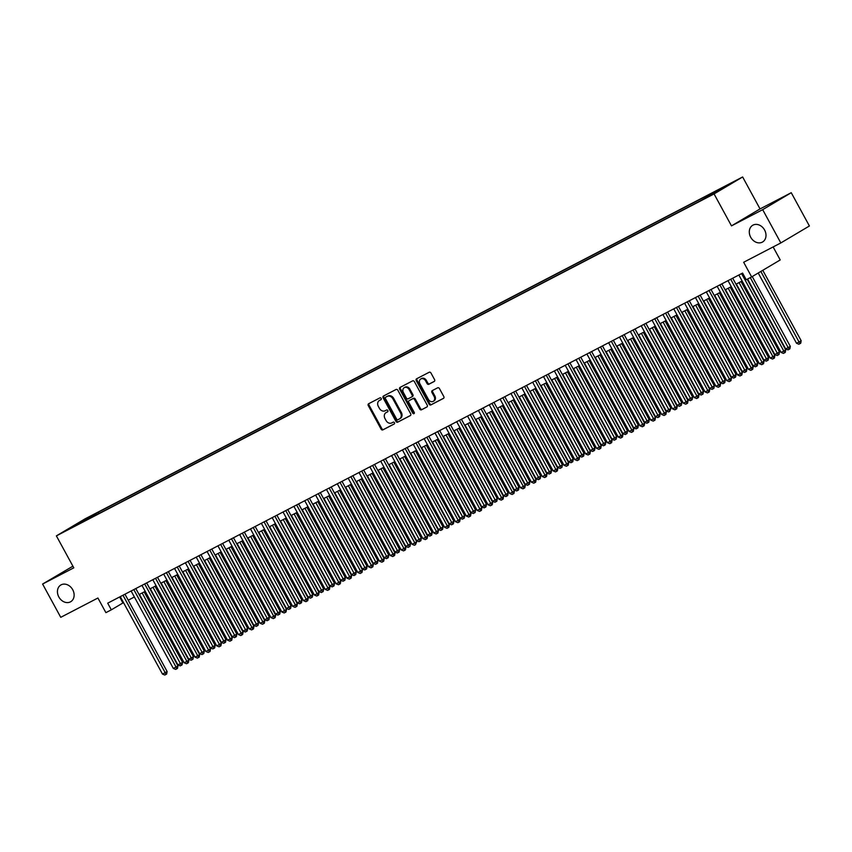 <?xml version="1.0" encoding="UTF-8"?>
<svg xmlns="http://www.w3.org/2000/svg" width="852" height="852" viewBox="0 0 852 852"><rect width="100%" height="100%" fill="white"/><g stroke="black" fill="none" stroke-linecap="round" stroke-linejoin="round"><path stroke-width="1.28" d="M381.195 398.385A1.044 0.841 -120.7 0 0 379.949 397.863L368.628 403.742A1.491 1.203 -120.7 0 0 368.277 405.605L381.1 429.131A1.491 1.203 -120.7 0 0 382.878 429.877L394.199 423.998A1.044 0.841 -120.7 0 0 393.198 422.166L391.739 422.922A4.761 3.845 -120.7 0 1 386.041 420.515L384.976 418.556A4.761 3.845 -120.7 0 1 385.956 412.688A4.761 3.845 -120.7 0 1 386.105 412.602L387.575 411.846A1.044 0.841 -120.7 0 0 386.574 410.014L385.104 410.77A4.761 3.845 -120.7 0 1 379.417 408.364L378.352 406.404A4.761 3.845 -120.7 0 1 379.332 400.536A4.761 3.845 -120.7 0 1 379.481 400.451L380.94 399.684A1.044 0.841 -120.7 0 0 381.195 398.385M750.697 237.25A9.713 7.828 -120.7 0 0 762.604 241.979A9.713 7.828 -120.7 0 0 764.595 230.019A9.713 7.828 -120.7 0 0 752.689 225.29A9.713 7.828 -120.7 0 0 750.697 237.25M58.841 596.964A9.713 7.828 -120.7 0 0 70.737 601.704A9.713 7.828 -120.7 0 0 72.729 589.744A9.713 7.828 -120.7 0 0 60.822 585.004A9.713 7.828 -120.7 0 0 58.841 596.964M732.017 182.626L725.286 186.418L732.017 182.626M434.211 381.472A1.491 1.203 -120.7 0 0 434.563 379.609L430.963 373.006A1.491 1.203 -120.7 0 0 429.184 372.26L416.617 378.789A1.491 1.203 -120.7 0 0 416.266 380.652L429.088 404.178A1.491 1.203 -120.7 0 0 430.867 404.924L443.434 398.395A1.491 1.203 -120.7 0 0 443.796 396.531L439.44 388.565A1.491 1.203 -120.7 0 0 437.672 387.809L432.283 390.599A1.491 1.203 -120.7 0 0 431.932 392.463L434.094 396.414A3.983 3.206 -120.7 0 1 433.274 401.324A3.983 3.206 -120.7 0 1 428.396 399.386L419.951 383.901A3.983 3.206 -120.7 0 1 420.76 378.991A3.983 3.206 -120.7 0 1 425.649 380.929L427.054 383.517A1.491 1.203 -120.7 0 0 428.833 384.263L434.307 381.419M72.91 566.186L42.6 584.046L60.748 617.327L97.916 598.008L105.904 612.652L111.324 609.83L107.703 603.173L742.582 273.077L746.214 279.733L751.645 276.911L780.219 259.945L773.126 246.942M762.678 209.656L791.252 192.701L760.048 208.921L731.485 225.876L762.678 209.656L780.826 242.937L743.658 262.267L751.645 276.911M731.485 225.876L714.061 193.926L56.381 535.876L84.955 518.911L742.635 176.971L714.061 193.926M42.6 584.046L73.804 567.826L56.381 535.876M397.841 390.237A1.491 1.203 -120.7 0 0 396.063 389.481L383.485 396.02A1.491 1.203 -120.7 0 0 383.134 397.873L395.956 421.399A1.491 1.203 -120.7 0 0 397.735 422.155L410.313 415.616A1.491 1.203 -120.7 0 0 410.664 413.752L397.841 390.237M400.057 387.404L412.624 380.865A1.491 1.203 -120.7 0 1 414.402 381.621L427.225 405.147A1.491 1.203 -120.7 0 1 426.873 407L421.495 409.801A1.491 1.203 -120.7 0 1 419.716 409.045L414.519 399.513A1.491 1.203 -120.7 0 0 412.741 398.757L409.173 400.61A1.491 1.203 -120.7 0 0 408.811 402.474L414.232 412.4A1.044 0.841 -120.7 0 1 412.741 413.177L399.705 389.268A1.491 1.203 -120.7 0 1 400.057 387.404M791.252 192.701L809.4 225.982L780.826 242.937M85.647 519.049L94.551 514.139L85.647 519.049M717.917 191.306L717.938 190.422L723.337 187.216L98.225 512.233L92.815 515.439L92.783 516.727M717.938 190.422L729.876 184.224L700.791 200.603L75.668 525.62L81.078 522.414L69.14 528.613L92.815 515.439M760.048 208.921L742.635 176.971M111.324 609.83L123.519 602.63M128.226 600.191L134.371 596.986M139.078 594.547L145.223 591.352M149.931 588.902L156.076 585.707M160.783 583.258L166.939 580.063M171.635 577.613L177.791 574.418M182.488 571.969L188.643 568.774M193.34 566.335L199.496 563.129M204.192 560.691L210.348 557.496M215.045 555.046L221.2 551.851M225.897 549.402L232.053 546.207M236.75 543.757L242.905 540.562M247.612 538.123L253.758 534.918M258.465 532.479L264.61 529.284M269.317 526.834L275.462 523.639M280.17 521.19L286.315 517.995M291.022 515.545L297.167 512.35M301.874 509.901L308.019 506.706M312.727 504.267L318.872 501.061M323.579 498.622L329.724 495.427M334.431 492.978L340.576 489.783M345.284 487.333L351.429 484.138M356.136 481.689L362.281 478.494M366.988 476.044L373.133 472.849M377.841 470.41L383.986 467.205M388.693 464.766L394.838 461.571M399.545 459.122L405.69 455.926M410.398 453.477L416.543 450.282M421.25 447.832L427.395 444.637M432.102 442.199L438.258 438.993M442.955 436.554L449.11 433.359M453.807 430.91L459.963 427.715M464.659 425.265L470.815 422.07M475.512 419.621L481.668 416.426M486.364 413.976L492.52 410.781M497.217 408.342L503.372 405.137M508.069 402.698L514.225 399.503M518.932 397.053L525.077 393.858M529.784 391.409L535.929 388.214M540.637 385.764L546.782 382.569M551.489 380.12L557.634 376.925M562.341 374.486L568.486 371.28M573.194 368.841L579.339 365.646M584.046 363.197L590.191 360.002M594.898 357.552L601.043 354.357M605.751 351.908L611.896 348.713M616.603 346.274L622.748 343.068M627.455 340.63L633.6 337.435M638.308 334.985L644.453 331.79M649.16 329.341L655.305 326.146M660.012 323.696L666.157 320.501M670.865 318.052L677.01 314.857M681.717 312.418L687.862 309.212M692.569 306.773L698.715 303.578M703.422 301.129L709.578 297.934M714.274 295.484L720.43 292.289M725.127 289.84L731.282 286.645M735.979 284.195L742.135 281M119.642 596.954L122.912 602.95M98.928 513.532L98.225 512.233M81.622 522.521L80.876 521.648M381.153 399.524L380.248 399.993A4.761 3.845 -120.7 0 0 380.098 400.078A4.761 3.845 -120.7 0 0 379.949 400.174M386.574 412.325A4.761 3.845 -120.7 0 1 386.723 412.23A4.761 3.845 -120.7 0 1 386.883 412.144L387.777 411.676M369.15 403.475A1.491 1.203 -120.7 0 0 369.044 405.147L381.877 428.673A1.491 1.203 -120.7 0 0 383.656 429.419L394.401 423.827M384.007 395.743A1.491 1.203 -120.7 0 0 383.911 397.415L396.734 420.941A1.491 1.203 -120.7 0 0 398.512 421.697L410.558 415.435M385.658 397.234A1.044 0.841 -120.7 0 0 385.413 398.544L396.67 419.184A1.044 0.841 -120.7 0 0 397.916 419.716L399.46 418.907A4.761 3.845 -120.7 0 0 399.609 418.822A4.761 3.845 -120.7 0 0 400.589 412.954L392.889 398.842A4.761 3.845 -120.7 0 0 387.202 396.436L386.435 396.776A1.044 0.841 -120.7 0 0 386.361 396.819L385.626 397.256M399.758 418.737L400.227 418.449A4.761 3.845 -120.7 0 0 400.387 418.364A4.761 3.845 -120.7 0 0 401.356 412.496L400.589 412.954M386.435 396.776L387.979 395.978A4.761 3.845 -120.7 0 1 393.667 398.385L401.356 412.496M427.129 406.819L421.495 409.801M409.844 400.206A1.491 1.203 -120.7 0 1 409.897 400.184A1.491 1.203 -120.7 0 0 409.897 400.184L413.508 398.299A1.491 1.203 -120.7 0 1 415.286 399.055L420.494 408.587A1.491 1.203 -120.7 0 0 422.262 409.343M400.578 387.138A1.491 1.203 -120.7 0 0 400.472 388.81L413.508 412.719A1.044 0.841 -120.7 0 0 414.317 413.316M409.12 389.609A3.983 3.206 -120.7 0 0 404.231 387.671A3.983 3.206 -120.7 0 0 403.422 392.57L406.393 398.033A1.491 1.203 -120.7 0 0 408.172 398.779L411.74 396.925A1.491 1.203 -120.7 0 0 412.091 395.062L409.12 389.609L409.887 389.151A3.983 3.206 -120.7 0 0 405.009 387.213L404.231 387.671M411.835 396.872L412.517 396.468A1.491 1.203 -120.7 0 0 412.869 394.604L412.091 395.062M409.887 389.151L412.869 394.604M420.76 378.991L421.538 378.533A3.983 3.206 -120.7 0 1 426.415 380.471L427.832 383.059A1.491 1.203 -120.7 0 0 429.6 383.805L434.467 381.281M433.274 401.324L434.051 400.866A3.983 3.206 -120.7 0 0 434.861 395.956L434.094 396.414M432.805 390.333A1.491 1.203 -120.7 0 0 432.709 392.005L434.861 395.956M417.139 378.522A1.491 1.203 -120.7 0 0 417.043 380.194L429.866 403.72A1.491 1.203 -120.7 0 0 431.644 404.466L443.69 398.203M139.451 594.355L177.919 664.901L180.624 663.495L182.562 662.345L144.158 591.906M182.562 662.345L182.115 664.848L181.338 665.306L142.167 592.939M181.338 665.306L180.251 665.87L177.919 664.901M122.965 595.228L165.181 672.665L162.476 674.07L120.26 596.645M124.956 594.195L167.12 671.514L165.181 672.665L165.895 674.464L164.809 675.029L162.476 674.07M167.12 671.514L166.662 674.007L165.895 674.464M150.303 588.711L188.771 659.256L191.476 657.851L193.415 656.7L155.011 586.261M193.415 656.7L192.967 659.203L192.19 659.661L153.019 587.294M192.19 659.661L191.104 660.225L188.771 659.256M161.156 583.066L199.624 653.612L202.339 652.206L204.267 651.056L165.863 580.617M204.267 651.056L203.82 653.559L203.042 654.016L163.872 581.66M203.042 654.016L201.956 654.581L199.624 653.612M172.008 577.422L210.476 647.978L215.119 645.422L176.715 574.983M215.119 645.422L214.672 647.914L213.895 648.372L174.724 576.016M213.895 648.372L212.808 648.936L210.476 647.978M182.86 571.777L221.328 642.333L225.972 639.777L187.568 569.338M225.972 639.777L225.524 642.27L224.747 642.727L185.576 570.371M224.747 642.727L223.661 643.292L221.328 642.333M133.817 589.584L176.034 667.02L173.329 668.426L131.112 591M135.809 588.551L177.972 665.87L176.034 667.02L176.747 668.831L175.661 669.395L173.329 668.426M177.972 665.87L177.514 668.373L176.747 668.831M144.67 583.95L186.886 661.376L184.181 662.781L141.965 585.356M146.661 582.906L188.825 660.225L186.886 661.376L187.6 663.186L186.513 663.751L184.181 662.781M188.825 660.225L188.367 662.728L187.6 663.186M155.533 578.306L197.739 655.731L195.033 657.137L152.817 579.711M157.513 577.273L199.677 654.581L197.739 655.731L198.452 657.542L197.366 658.106L195.033 657.137M199.677 654.581L199.219 657.084L198.452 657.542M166.385 572.661L208.591 650.087L205.886 651.503L163.669 574.067M168.376 571.628L210.529 648.947L208.591 650.087L209.304 651.897L208.218 652.462L205.886 651.503M210.529 648.947L210.082 651.439L209.304 651.897M193.713 566.143L232.181 636.689L236.824 634.133L198.42 563.694M236.824 634.133L236.377 636.625L235.599 637.083L196.429 564.727M235.599 637.083L234.513 637.647L232.181 636.689M177.237 567.017L219.443 644.442L216.738 645.859L174.522 568.433M179.229 565.984L221.382 643.303L219.443 644.442L220.157 646.253L219.07 646.817L216.738 645.859M221.382 643.303L220.934 645.795L220.157 646.253M204.565 560.499L243.033 631.044L245.749 629.639L247.676 628.488L209.272 558.049M247.676 628.488L247.229 630.991L246.452 631.449L207.281 559.082M246.452 631.449L245.365 632.014L243.033 631.044M188.09 561.372L230.306 638.808L227.59 640.214L185.374 562.789M190.081 560.339L232.234 637.658L230.306 638.808L231.009 640.619L229.923 641.183L227.59 640.214M232.234 637.658L231.787 640.15L231.009 640.619M215.418 554.854L253.885 625.4L256.601 623.994L258.529 622.844L220.125 552.405M258.529 622.844L258.081 625.347L257.304 625.805L218.133 553.438M257.304 625.805L256.218 626.369L253.885 625.4M198.942 555.728L241.159 633.164L238.443 634.57L196.226 557.144M200.934 554.695L243.086 632.014L241.159 633.164L241.861 634.974L240.775 635.539L238.443 634.57M243.086 632.014L242.639 634.516L241.861 634.974M226.27 549.21L264.738 619.755L267.453 618.35L269.381 617.199L230.977 546.76M269.381 617.199L268.934 619.702L268.156 620.16L228.986 547.804M268.156 620.16L267.07 620.725L264.738 619.755M209.794 550.094L252.011 627.519L249.295 628.925L207.079 551.5M211.786 549.05L253.939 626.369L252.011 627.519L252.714 629.33L251.628 629.894L249.295 628.925M253.939 626.369L253.491 628.872L252.714 629.33M237.122 543.565L275.59 614.122L280.233 611.566L241.83 541.126M280.233 611.566L279.786 614.058L279.009 614.516L239.838 542.16M279.009 614.516L277.922 615.08L275.59 614.122M220.647 544.449L262.863 621.875L260.148 623.291L217.931 545.855M222.638 543.416L264.791 620.725L262.863 621.875L263.566 623.685L262.48 624.25L260.148 623.291M264.791 620.725L264.344 623.227L263.566 623.685M247.975 537.921L286.442 608.477L291.086 605.921L252.682 535.482M291.086 605.921L290.638 608.413L289.861 608.871L250.69 536.515M289.861 608.871L288.785 609.436L286.442 608.477M231.499 538.805L273.716 616.23L271 617.647L228.783 540.211M233.491 537.772L275.643 615.091L273.716 616.23L274.419 618.041L273.332 618.605L271 617.647M275.643 615.091L275.196 617.583L274.419 618.041M258.827 532.287L297.295 602.833L300.01 601.427L301.938 600.277L263.534 529.837M301.938 600.277L301.491 602.769L300.713 603.237L261.543 530.871M300.713 603.237L299.638 603.791L297.295 602.833M242.351 533.16L284.568 610.586L281.852 612.002L239.636 534.577M244.343 532.127L286.496 609.446L284.568 610.586L285.271 612.396L284.185 612.961L281.852 612.002M286.496 609.446L286.048 611.938L285.271 612.396M269.679 526.642L308.147 597.188L310.863 595.782L312.79 594.632L274.387 524.193M312.79 594.632L312.343 597.135L311.566 597.593L272.395 525.226M311.566 597.593L310.49 598.157L308.147 597.188M253.204 527.516L295.42 604.952L292.705 606.358L250.488 528.932M255.195 526.483L297.348 603.802L295.42 604.952L296.123 606.762L295.037 607.327L292.705 606.358M297.348 603.802L296.901 606.304L296.123 606.762M264.056 521.871L306.273 599.307L303.557 600.713L261.34 523.288M266.048 520.838L308.2 598.157L306.273 599.307L306.976 601.118L305.889 601.682L303.557 600.713M308.2 598.157L307.753 600.66L306.976 601.118M274.908 516.237L317.125 593.663L314.409 595.069L272.193 517.643M276.9 515.194L319.053 592.513L317.125 593.663L317.828 595.473L316.752 596.038L314.409 595.069M319.053 592.513L318.605 595.015L317.828 595.473M280.532 520.998L318.999 591.544L321.715 590.138L323.643 588.988L285.239 518.548M323.643 588.988L323.196 591.49L322.429 591.948L283.247 519.582M322.429 591.948L321.342 592.513L318.999 591.544M291.384 515.353L329.852 585.91L334.495 583.343L296.091 512.904M334.495 583.343L334.048 585.846L333.281 586.304L294.1 513.948M333.281 586.304L332.195 586.868L329.852 585.91M302.247 509.709L340.704 580.265L345.348 577.709L306.944 507.27M345.348 577.709L344.9 580.201L344.133 580.659L304.952 508.303M344.133 580.659L343.047 581.224L340.704 580.265M285.761 510.593L327.977 588.018L325.262 589.435L283.045 511.999M287.752 509.56L329.905 586.879L327.977 588.018L328.68 589.829L327.605 590.393L325.262 589.435M329.905 586.879L329.458 589.371L328.68 589.829M313.099 504.065L351.557 574.621L356.2 572.065L317.796 501.626M356.2 572.065L355.753 574.557L354.986 575.015L315.804 502.659M354.986 575.015L353.899 575.579L351.557 574.621M296.613 504.948L338.83 582.374L336.114 583.79L293.897 506.354M298.605 503.915L340.757 581.234L338.83 582.374L339.533 584.184L338.457 584.749L336.114 583.79M340.757 581.234L340.31 583.726L339.533 584.184M323.952 498.431L362.409 568.976L365.125 567.57L367.052 566.42L328.648 495.981M367.052 566.42L366.605 568.923L365.838 569.381L326.657 497.014M365.838 569.381L364.752 569.945L362.409 568.976M307.465 499.304L349.682 576.74L346.966 578.146L304.75 500.72M309.457 498.271L351.61 575.59L349.682 576.74L350.396 578.54L349.309 579.104L346.966 578.146M351.61 575.59L351.162 578.082L350.396 578.54M334.804 492.786L373.261 563.332L375.977 561.926L377.905 560.776L339.501 490.337M377.905 560.776L377.457 563.278L376.69 563.736L337.509 491.37M376.69 563.736L375.604 564.301L373.261 563.332M318.318 493.659L360.534 571.096L357.819 572.501L315.602 495.076M320.309 492.626L362.462 569.945L360.534 571.096L361.248 572.906L360.162 573.471L357.819 572.501M362.462 569.945L362.015 572.448L361.248 572.906M345.656 487.142L384.114 557.687L386.829 556.281L388.757 555.131L350.353 484.692M388.757 555.131L388.31 557.634L387.543 558.092L348.362 485.736M387.543 558.092L386.457 558.656L384.114 557.687M329.17 488.026L371.387 565.451L368.671 566.857L326.454 489.431M331.162 486.982L373.314 564.301L371.387 565.451L372.1 567.262L371.014 567.826L368.671 566.857M373.314 564.301L372.867 566.804L372.1 567.262M356.509 481.497L394.966 552.053L399.62 549.497L361.205 479.058M399.62 549.497L399.162 551.989L398.395 552.447L359.214 480.091M398.395 552.447L397.309 553.012L394.966 552.053M340.023 482.381L382.239 559.807L379.523 561.212L337.307 483.787M342.014 481.348L384.167 558.656L382.239 559.807L382.953 561.617L381.866 562.182L379.523 561.212M384.167 558.656L383.719 561.159L382.953 561.617M367.361 475.853L405.829 546.409L410.472 543.853L372.058 473.414M410.472 543.853L410.014 546.345L409.248 546.803L370.077 474.447M409.248 546.803L408.161 547.367L405.829 546.409M350.875 476.737L393.091 554.162L390.376 555.579L348.159 478.142M352.866 475.704L395.019 553.023L393.091 554.162L393.805 555.973L392.719 556.537L390.376 555.579M395.019 553.023L394.572 555.515L393.805 555.973M378.213 470.219L416.681 540.764L421.325 538.208L382.921 467.769M421.325 538.208L420.867 540.7L420.1 541.158L380.929 468.802M420.1 541.158L419.014 541.723L416.681 540.764M361.727 471.092L403.944 548.518L401.228 549.934L359.022 472.509M363.719 470.059L405.872 547.378L403.944 548.518L404.657 550.328L403.571 550.893L401.228 549.934M405.872 547.378L405.424 549.87L404.657 550.328M389.066 464.574L427.534 535.12L430.239 533.714L432.177 532.564L393.773 462.125M432.177 532.564L431.719 535.067L430.952 535.525L391.782 463.158M430.952 535.525L429.866 536.089L427.534 535.12M399.918 458.93L438.386 529.475L441.091 528.07L443.029 526.919L404.625 456.48M443.029 526.919L442.571 529.422L441.805 529.88L402.634 457.513M441.805 529.88L440.718 530.445L438.386 529.475M410.77 453.285L449.238 523.831L451.943 522.425L453.882 521.275L415.478 450.836M453.882 521.275L453.434 523.778L452.657 524.236L413.486 451.88M452.657 524.236L451.571 524.8L449.238 523.831M372.58 465.448L414.796 542.884L412.08 544.29L369.875 466.864M374.571 464.415L416.724 541.734L414.796 542.884L415.51 544.694L414.423 545.259L412.08 544.29M416.724 541.734L415.51 544.694M383.432 459.803L425.649 537.239L422.933 538.645L380.727 461.22M385.423 458.77L427.587 536.089L425.649 537.239L426.362 539.05L425.276 539.614L422.933 538.645M427.587 536.089L427.129 538.592L426.362 539.05M394.284 454.169L436.501 531.595L433.796 533.001L391.579 455.575M396.276 453.126L438.439 530.445L436.501 531.595L437.214 533.405L436.128 533.97L433.796 533.001M438.439 530.445L437.981 532.947L437.214 533.405M421.623 447.641L460.091 518.197L464.734 515.641L426.33 445.202M464.734 515.641L464.287 518.133L463.509 518.591L424.339 446.235M463.509 518.591L462.423 519.156L460.091 518.197M405.137 448.525L447.353 525.95L444.648 527.367L402.432 449.931M407.128 447.492L449.292 524.8L447.353 525.95L448.067 527.761L446.98 528.325L444.648 527.367M449.292 524.8L448.834 527.303L448.067 527.761M432.475 441.996L470.943 512.553L475.586 509.997L437.183 439.557M475.586 509.997L475.139 512.489L474.362 512.947L435.191 440.59M474.362 512.947L473.275 513.511L470.943 512.553M415.989 442.88L458.206 520.306L455.5 521.722L413.284 444.286M417.981 441.847L460.144 519.166L458.206 520.306L458.919 522.116L457.833 522.681L455.5 521.722M460.144 519.166L459.686 521.658L458.919 522.116M443.328 436.362L481.795 506.908L484.511 505.502L486.439 504.352L448.035 433.913M486.439 504.352L485.991 506.844L485.214 507.313L446.043 434.946M485.214 507.313L484.128 507.867L481.795 506.908M426.852 437.236L469.058 514.661L466.353 516.078L424.136 438.652M428.833 436.203L470.996 513.522L469.058 514.661L469.772 516.472L468.685 517.036L466.353 516.078M470.996 513.522L470.538 516.014L469.772 516.472M454.18 430.718L492.648 501.264L495.363 499.858L497.291 498.708L458.887 428.268M497.291 498.708L496.844 501.21L496.066 501.668L456.896 429.301M496.066 501.668L494.98 502.233L492.648 501.264M437.704 431.591L479.91 509.027L477.205 510.433L434.989 433.008M439.696 430.558L481.849 507.877L479.91 509.027L480.624 510.838L479.538 511.402L477.205 510.433M481.849 507.877L481.401 510.38L480.624 510.838M465.032 425.073L503.5 495.619L506.216 494.213L508.143 493.063L469.74 422.624M508.143 493.063L507.696 495.566L506.919 496.024L467.748 423.657M506.919 496.024L505.832 496.588L503.5 495.619M475.885 419.429L514.352 489.985L518.996 487.419L480.592 416.979M518.996 487.419L518.548 489.921L517.771 490.379L478.6 418.023M517.771 490.379L516.685 490.944L514.352 489.985M486.737 413.784L525.205 484.341L529.848 481.785L491.444 411.346M529.848 481.785L529.401 484.277L528.623 484.735L489.453 412.379M528.623 484.735L527.537 485.299L525.205 484.341M448.557 425.947L490.763 503.383L488.058 504.789L445.841 427.363M450.548 424.914L492.701 502.233L490.763 503.383L491.476 505.193L490.39 505.758L488.058 504.789M492.701 502.233L492.254 504.735L491.476 505.193M459.409 420.313L501.626 497.738L498.91 499.144L456.693 421.719M461.401 419.269L503.553 496.588L501.626 497.738L502.329 499.549L501.242 500.113L498.91 499.144M503.553 496.588L503.106 499.091L502.329 499.549M470.261 414.668L512.478 492.094L509.762 493.51L467.546 416.074M472.253 413.635L514.406 490.954L512.478 492.094L513.181 493.904L512.095 494.469L509.762 493.51M514.406 490.954L513.958 493.446L513.181 493.904M497.589 408.14L536.057 478.696L540.7 476.14L502.297 405.701M540.7 476.14L540.253 478.632L539.476 479.09L500.305 406.734M539.476 479.09L538.389 479.655L536.057 478.696M481.114 409.024L523.33 486.449L520.615 487.866L478.398 410.43M483.105 407.991L525.258 485.31L523.33 486.449L524.033 488.26L522.947 488.824L520.615 487.866M525.258 485.31L524.811 487.802L524.033 488.26M508.442 402.506L546.909 473.052L549.625 471.646L551.553 470.496L513.149 400.057M551.553 470.496L551.106 472.998L550.328 473.456L511.157 401.09M550.328 473.456L549.242 474.021L546.909 473.052M491.966 403.379L534.183 480.816L531.467 482.221L489.25 404.796M493.958 402.346L536.11 479.665L534.183 480.816L534.886 482.615L533.799 483.18L531.467 482.221M536.11 479.665L535.663 482.157L534.886 482.615M519.294 396.862L557.762 467.407L560.478 466.001L562.405 464.851L524.001 394.412M562.405 464.851L561.958 467.354L561.18 467.812L522.01 395.445M561.18 467.812L560.105 468.376L557.762 467.407M502.818 397.735L545.035 475.171L542.319 476.577L500.103 399.151M504.81 396.702L546.963 474.021L545.035 475.171L545.738 476.982L544.652 477.546L542.319 476.577M546.963 474.021L546.515 476.524L545.738 476.982M530.146 391.217L568.614 461.763L571.33 460.357L573.258 459.207L534.854 388.768M573.258 459.207L572.81 461.709L572.033 462.167L532.862 389.811M572.033 462.167L570.957 462.732L568.614 461.763M513.671 392.101L555.887 469.527L553.172 470.932L510.955 393.507M515.662 391.057L557.815 468.376L555.887 469.527L556.59 471.337L555.504 471.901L553.172 470.932M557.815 468.376L557.368 470.879L556.59 471.337M540.999 385.573L579.466 456.129L584.11 453.573L545.706 383.134M584.11 453.573L583.663 456.065L582.885 456.523L543.714 384.167M582.885 456.523L581.809 457.087L579.466 456.129M524.523 386.457L566.74 463.882L564.024 465.288L521.807 387.862M526.515 385.423L568.667 462.732L566.74 463.882L567.443 465.693L566.356 466.257L564.024 465.288M568.667 462.732L568.22 465.235L567.443 465.693M551.851 379.928L590.319 450.484L594.962 447.928L556.558 377.489M594.962 447.928L594.515 450.42L593.748 450.878L554.567 378.522M593.748 450.878L592.662 451.443L590.319 450.484M535.375 380.812L577.592 458.238L574.876 459.654L532.66 382.218M537.367 379.779L579.52 457.098L577.592 458.238L578.295 460.048L577.209 460.612L574.876 459.654M579.52 457.098L579.072 459.59L578.295 460.048M562.703 374.294L601.171 444.84L605.815 442.284L567.411 371.845M605.815 442.284L605.367 444.776L604.601 445.234L565.419 372.878M604.601 445.234L603.514 445.798L601.171 444.84M546.228 375.168L588.444 452.593L585.729 454.01L543.512 376.584M548.219 374.135L590.372 451.453L588.444 452.593L589.147 454.404L588.072 454.968L585.729 454.01M590.372 451.453L589.925 453.946L589.147 454.404M573.566 368.65L612.024 439.195L614.739 437.79L616.667 436.639L578.263 366.2M616.667 436.639L616.22 439.142L615.453 439.6L576.271 367.233M615.453 439.6L614.367 440.164L612.024 439.195M557.08 369.523L599.297 446.959L596.581 448.365L554.364 370.94M559.072 368.49L601.224 445.809L599.297 446.959L600 448.77L598.924 449.334L596.581 448.365M601.224 445.809L600.777 448.301L600 448.77M584.419 363.005L622.876 433.551L625.592 432.145L627.519 430.995L589.115 360.556M627.519 430.995L627.072 433.498L626.305 433.956L587.124 361.589M626.305 433.956L625.219 434.52L622.876 433.551M567.933 363.879L610.149 441.315L607.433 442.72L565.217 365.295M569.924 362.845L612.077 440.164L610.149 441.315L610.852 443.125L609.776 443.69L607.433 442.72M612.077 440.164L611.629 442.667L610.852 443.125M595.271 357.361L633.728 427.906L636.444 426.501L638.372 425.35L599.968 354.911M638.372 425.35L637.924 427.853L637.158 428.311L597.976 355.955M637.158 428.311L636.071 428.875L633.728 427.906M578.785 358.245L621.001 435.67L618.286 437.076L576.069 359.65M580.776 357.201L622.929 434.52L621.001 435.67L621.715 437.481L620.629 438.045L618.286 437.076M622.929 434.52L622.482 437.023L621.715 437.481M606.123 351.716L644.581 422.272L649.224 419.716L610.82 349.277M649.224 419.716L648.777 422.209L648.01 422.667L608.829 350.31M648.01 422.667L646.924 423.231L644.581 422.272M589.637 352.6L631.854 430.026L629.138 431.442L586.922 354.006M591.629 351.567L633.781 428.875L631.854 430.026L632.567 431.836L631.481 432.401L629.138 431.442M633.781 428.875L633.334 431.378L632.567 431.836M616.976 346.072L655.433 416.628L660.076 414.072L621.672 343.633M660.076 414.072L659.629 416.564L658.862 417.022L619.681 344.666M658.862 417.022L657.776 417.587L655.433 416.628M600.49 346.956L642.706 424.381L639.99 425.798L597.774 348.362M602.481 345.923L644.634 423.242L642.706 424.381L643.42 426.192L642.333 426.756L639.99 425.798M644.634 423.242L644.187 425.734L643.42 426.192M627.828 340.438L666.285 410.983L669.001 409.578L670.939 408.427L632.525 337.988M670.939 408.427L669.715 411.388L630.533 339.021M669.715 411.388L668.628 411.942L666.285 410.983M611.342 341.311L653.559 418.737L650.843 420.153L608.626 342.728M613.333 340.278L655.486 417.597L653.559 418.737L654.272 420.547L653.186 421.112L650.843 420.153M655.486 417.597L655.039 420.089L654.272 420.547M638.681 334.793L677.148 405.339L679.853 403.933L681.792 402.783L643.377 332.344M681.792 402.783L681.334 405.286L680.567 405.744L641.396 333.377M680.567 405.744L679.481 406.308L677.148 405.339M622.194 335.667L664.411 413.103L661.695 414.509L619.479 337.083M624.186 334.634L666.339 411.953L664.411 413.103L665.124 414.913L664.038 415.478L661.695 414.509M666.339 411.953L665.891 414.455L665.124 414.913M649.533 329.149L688.001 399.695L690.706 398.289L692.644 397.138L654.24 326.699M692.644 397.138L692.186 399.641L691.419 400.099L652.249 327.732M691.419 400.099L690.333 400.664L688.001 399.695M633.047 330.022L675.263 407.458L672.548 408.864L630.342 331.439M635.038 328.989L677.191 406.308L675.263 407.458L675.977 409.269L674.89 409.833L672.548 408.864M677.191 406.308L676.744 408.811L675.977 409.269M660.385 323.504L698.853 394.061L703.496 391.494L665.092 321.055M703.496 391.494L703.038 393.997L702.272 394.455L663.101 322.099M702.272 394.455L701.185 395.019L698.853 394.061M643.899 324.388L686.116 401.814L683.4 403.22L641.194 325.794M645.891 323.345L688.043 400.664L686.116 401.814L686.829 403.624L685.743 404.189L683.4 403.22M688.043 400.664L687.596 403.166L686.829 403.624M671.238 317.86L709.705 388.416L714.349 385.86L675.945 315.421M714.349 385.86L713.891 388.352L713.124 388.81L673.953 316.454M713.124 388.81L712.038 389.375L709.705 388.416M654.751 318.744L696.968 396.169L694.252 397.586L652.046 320.15M656.743 317.711L698.906 395.03L696.968 396.169L697.682 397.98L696.595 398.544L694.252 397.586M698.906 395.03L698.448 397.522L697.682 397.98M682.09 312.215L720.558 382.772L725.201 380.216L686.797 309.777M725.201 380.216L724.754 382.708L723.976 383.166L684.806 310.81M723.976 383.166L722.89 383.73L720.558 382.772M665.604 313.099L707.82 390.525L705.115 391.941L662.899 314.505M667.595 312.066L709.759 389.385L707.82 390.525L708.534 392.335L707.448 392.9L705.115 391.941M709.759 389.385L709.301 391.877L708.534 392.335M692.942 306.582L731.41 377.127L734.115 375.721L736.053 374.571L697.65 304.132M736.053 374.571L735.606 377.074L734.829 377.532L695.658 305.165M734.829 377.532L733.742 378.096L731.41 377.127M676.456 307.455L718.673 384.891L715.968 386.297L673.751 308.871M678.448 306.422L720.611 383.741L718.673 384.891L719.386 386.691L718.3 387.255L715.968 386.297M720.611 383.741L720.153 386.233L719.386 386.691M703.795 300.937L742.262 371.483L744.978 370.077L746.906 368.927L708.502 298.488M746.906 368.927L746.458 371.429L745.681 371.887L706.51 299.521M745.681 371.887L744.595 372.452L742.262 371.483M687.308 301.81L729.525 379.247L726.82 380.652L684.603 303.227M689.3 300.777L731.463 378.096L729.525 379.247L730.239 381.057L729.152 381.621L726.82 380.652M731.463 378.096L731.005 380.599L730.239 381.057M714.647 295.293L753.115 365.838L755.831 364.432L757.758 363.282L719.354 292.843M757.758 363.282L757.311 365.785L756.533 366.243L717.363 293.887M756.533 366.243L755.447 366.807L753.115 365.838M698.171 296.177L740.377 373.602L737.672 375.008L695.456 297.582M700.152 295.133L742.316 372.452L740.377 373.602L741.091 375.412L740.005 375.977L737.672 375.008M742.316 372.452L741.858 374.955L741.091 375.412M725.499 289.648L763.967 360.204L768.611 357.648L730.207 287.209M768.611 357.648L768.163 360.14L767.386 360.598L728.215 288.242M767.386 360.598L766.299 361.163L763.967 360.204M709.024 290.532L751.23 367.957L748.525 369.363L706.308 291.938M711.005 289.499L753.168 366.807L751.23 367.957L751.943 369.768L750.857 370.332L748.525 369.363M753.168 366.807L752.721 369.31L751.943 369.768M736.352 284.004L774.819 354.56L779.463 352.004L741.059 281.565M779.463 352.004L779.016 354.496L778.238 354.954L739.067 282.598M778.238 354.954L777.152 355.518L774.819 354.56M719.876 284.887L762.082 362.313L759.377 363.729L717.16 286.293M721.868 283.854L764.02 361.173L762.082 362.313L762.796 364.123L761.709 364.688L759.377 363.729M764.02 361.173L763.573 363.666L762.796 364.123M747.566 279.03L785.672 348.915L788.388 347.499L790.315 346.359L752.252 276.549M790.315 346.359L789.868 348.851L789.09 349.309L750.282 277.624M789.09 349.309L788.004 349.874L785.672 348.915M730.728 279.243L772.945 356.668L770.229 358.085L728.013 280.659M732.72 278.21L774.873 355.529L772.945 356.668L773.648 358.479L772.562 359.043L770.229 358.085M774.873 355.529L774.425 358.021L773.648 358.479M758.216 273.013L796.524 343.271L799.24 341.865L801.168 340.715L762.774 270.297M801.168 340.715L800.72 343.218L799.943 343.675L760.847 271.447M799.943 343.675L798.856 344.24L796.524 343.271M741.581 273.598L783.797 351.035L781.082 352.44L738.865 275.015M747.193 279.222L785.725 349.884L783.797 351.035L784.5 352.845L783.414 353.41L781.082 352.44M785.725 349.884L785.278 352.377L784.5 352.845M380.248 399.993L379.481 400.451M386.883 412.144L386.105 412.602M383.656 429.419L382.878 429.877M381.877 428.673L381.1 429.131M369.044 405.147L368.277 405.605M398.512 421.697L397.735 422.155M396.734 420.941L395.956 421.399M383.911 397.415L383.134 397.873M393.667 398.385L392.889 398.842M387.979 395.978L387.202 396.436M420.494 408.587L419.716 409.045M415.286 399.055L414.519 399.513M413.508 398.299L412.741 398.757M413.508 412.719L412.741 413.177M400.472 388.81L399.705 389.268M429.6 383.805L428.833 384.263M427.832 383.059L427.054 383.517M426.415 380.471L425.649 380.929M432.709 392.005L431.932 392.463M431.644 404.466L430.867 404.924M429.866 403.72L429.088 404.178M417.043 380.194L416.266 380.652M380.098 400.078L379.332 400.536M386.723 412.23L385.956 412.688M400.387 418.364L399.609 418.822M412.56 396.446L411.793 396.904"/></g></svg>
